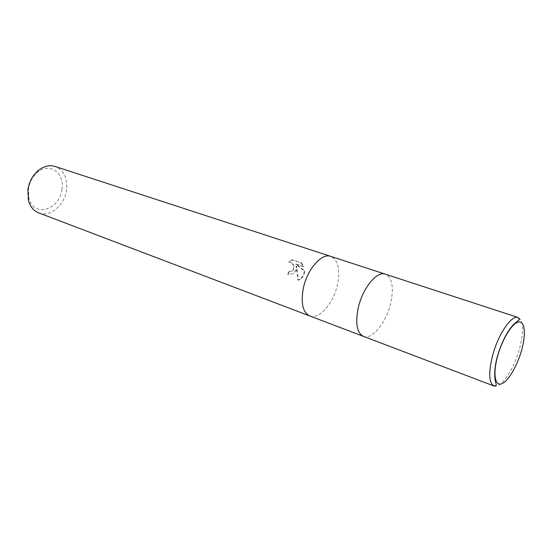 <?xml version="1.0" encoding="UTF-8"?>
<svg xmlns="http://www.w3.org/2000/svg" width="552" height="552" viewBox="0 0 552 552"><rect width="100%" height="100%" fill="white"/><g stroke="black" fill="none" stroke-linecap="round" stroke-linejoin="round"><path stroke-width="0.41" stroke-dasharray="2.76 2.07" d="M309.831 315.985C319.284 319.939 333.787 302.882 337.555 284.225C340.329 269.279 338.072 259.999 330.772 256.383M363.471 336.382C372.31 340.108 386.607 322.023 390.809 302.675C393.935 287.261 392.141 277.773 385.42 274.206M301.026 263.021L303.379 266.802L295.686 264.166L304.193 270.942C304.069 274.454 302.593 277.214 299.764 279.215L297.907 280.195L296.065 266.257C296.479 269.459 295.472 271.936 293.05 273.688L287.758 274.413L288.703 271.398L289.269 271.342L288.337 274.351L293.616 273.626L296.383 269.956L296.631 266.209L298.501 280.133L300.336 279.153C302.565 277.601 303.979 275.482 304.566 272.791L304.745 270.887L296.258 264.118L303.952 266.747L301.613 262.973M38.688 212.886C49.942 217.578 64.57 205.351 66.481 190.281C67.717 178.241 63.915 170.299 55.076 166.462M309.748 315.951C319.194 320.036 333.781 302.945 337.555 284.225C340.322 269.355 338.093 260.082 330.862 256.411M288.703 271.398L290.552 271.515L291.787 270.991C295.796 268.645 292.519 261.082 288.668 262.248L291.573 259.813L301.62 262.973L292.16 259.764L289.241 262.2C292.967 262.435 294.506 264.732 293.857 269.079L292.353 270.928L291.118 271.46L289.269 271.342M61.921 189.508C64.908 173.694 50.28 162.129 38.171 171.831C32.906 175.998 29.677 181.677 28.483 188.86L28.897 198.092C33.223 217.861 59.768 210.146 61.921 189.508M296.065 266.257L296.631 266.209M297.914 280.202L298.501 280.133M304.193 270.942L304.752 270.887M295.686 264.166L296.258 264.118M303.386 266.802L303.952 266.747M291.573 259.813L292.16 259.764M288.668 262.248L289.241 262.2M287.758 274.413L288.337 274.351M363.395 336.354C372.221 340.211 386.593 322.092 390.809 302.675C393.942 287.185 392.12 277.684 385.337 274.178M493.978 386.007C500.94 389.188 514.533 368.467 519.887 347.408C523.979 330.613 523.406 320.643 518.162 317.497M38.171 171.831L39.13 169.823M300.336 279.153L299.764 279.215M290.904 260.475L290.324 260.523M292.353 270.928L291.787 270.991M293.616 273.626L293.05 273.688M28.897 198.092L28.387 200.266"/><path stroke-width="0.83" d="M330.862 256.411L330.772 256.376C321.706 252.678 306.953 269.555 303.234 288.668C300.702 303.352 302.875 312.446 309.748 315.951L309.831 315.985M385.42 274.206L385.337 274.178C376.878 270.632 362.298 288.551 358.124 308.423C355.233 323.672 356.985 332.987 363.395 336.354L363.471 336.382M55.076 166.462C49.79 164.862 44.477 165.98 39.13 169.823C33.03 174.646 29.29 181.228 27.904 189.564L28.387 200.266C30.132 206.607 33.568 210.816 38.688 212.886L309.748 315.951C302.875 312.446 300.702 303.352 303.234 288.668C306.953 269.555 321.706 252.678 330.772 256.376L55.076 166.462M330.772 256.383L385.337 274.178C376.878 270.632 362.298 288.551 358.124 308.423C355.233 323.672 356.985 332.987 363.395 336.354L309.748 315.951M492.287 356.709C488.41 373.318 488.975 383.088 493.978 386.007L493.978 386.007C496.069 385.738 496.765 384.986 496.062 383.757C495.875 383.661 492.612 374.118 497.104 357.517C501.085 343.489 506.343 332.725 512.87 325.225C520.846 317.662 519.853 321.043 518.162 317.497L518.162 317.497C511.531 314.447 497.676 335.009 492.287 356.709M497.255 357.475C492.777 374.532 495.192 386.614 501.913 383.695C508.571 381.025 517.748 364.955 521.951 349.016C526.242 333.049 524.669 320.263 518.121 322.099C511.649 323.679 501.63 340.446 497.255 357.475M385.337 274.178L518.162 317.497M363.395 336.354L493.978 386.007"/></g></svg>
